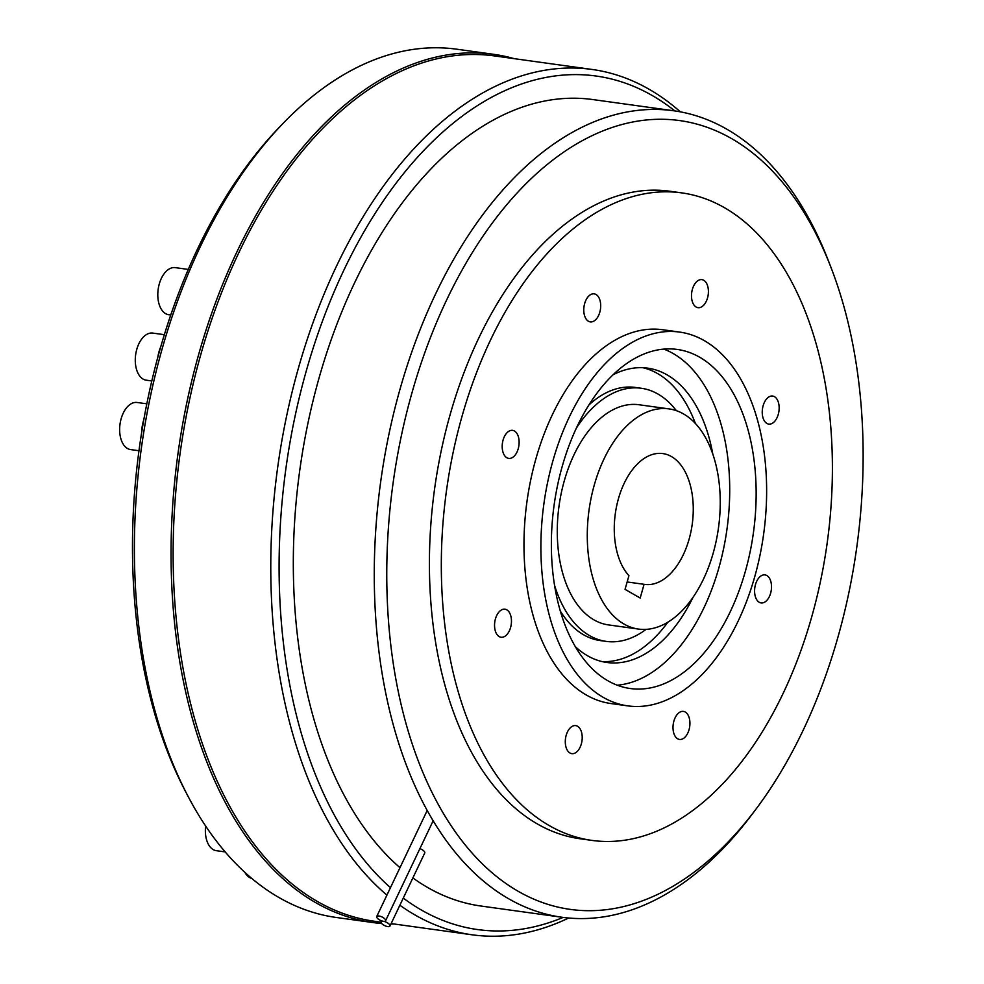 <?xml version="1.0" encoding="UTF-8"?>
<svg xmlns="http://www.w3.org/2000/svg" width="984" height="984" viewBox="0 0 984 984"><rect width="100%" height="100%" fill="white"/><g stroke="black" fill="none" stroke-linecap="round" stroke-linejoin="round"><path stroke-width="1.48" d="M383.342 921.295A4.908 1.882 -154.5 0 0 381.115 921.836A4.908 1.882 -154.5 0 0 382.924 924.579A4.908 1.882 -154.5 0 0 387.733 926.596A4.908 1.882 -154.5 0 0 389.959 926.055A4.908 1.882 -154.5 0 0 388.151 923.312A4.908 1.882 -154.5 0 0 383.342 921.295A4.908 1.882 -154.5 0 0 385.58 920.753A4.908 1.882 -154.5 0 0 383.772 918.01A4.908 1.882 -154.5 0 0 378.951 915.993A4.908 1.882 -154.5 0 0 376.724 916.534A4.908 1.882 -154.5 0 0 378.532 919.277A4.908 1.882 -154.5 0 0 383.342 921.295M389.959 926.055L424.756 852.956A4.908 1.882 -154.5 0 0 419.897 848.639M138.965 450.733L130.601 449.577A23.776 13.973 -82.1 0 1 121.143 418.741A23.776 13.973 -82.1 0 1 137.12 402.481L146.825 403.821M170.749 315.003L168.756 314.732A23.776 13.973 -82.1 0 1 159.297 283.896A23.776 13.973 -82.1 0 1 175.287 267.636L188.288 269.432M151.807 380.956L146.235 380.181A23.776 13.973 -82.1 0 1 136.776 349.345A23.776 13.973 -82.1 0 1 152.754 333.084L164.353 334.683M141.684 432.271A26.74 15.719 -82.1 0 1 143.369 421.127A26.74 15.719 -82.1 0 1 143.836 419.578M157.821 357.229A26.74 15.719 -82.1 0 1 159.002 351.731A26.74 15.719 -82.1 0 1 160.724 346.823M225.225 851.91L216.32 850.68A23.776 13.973 -82.1 0 1 205.644 825.97M251.843 878.441A23.776 13.973 -82.1 0 1 244.832 872.291M280.034 126.555A432.357 254.13 97.9 0 0 159.789 350.119A432.357 254.13 97.9 0 0 187.403 795.01M689.034 729.759A14.157 8.315 97.9 0 0 683.413 711.395A14.157 8.315 97.9 0 0 673.892 721.087A14.157 8.315 97.9 0 0 679.526 739.439A14.157 8.315 97.9 0 0 689.034 729.759M770.62 593.241A14.157 8.315 97.9 0 0 764.986 574.89A14.157 8.315 97.9 0 0 755.478 584.57A14.157 8.315 97.9 0 0 761.099 602.921A14.157 8.315 97.9 0 0 770.62 593.241M778.27 414.399A14.157 8.315 97.9 0 0 772.649 396.048A14.157 8.315 97.9 0 0 763.129 405.728A14.157 8.315 97.9 0 0 768.762 424.092A14.157 8.315 97.9 0 0 778.27 414.399M707.521 297.992A14.157 8.315 97.9 0 0 701.899 279.64A14.157 8.315 97.9 0 0 692.379 289.321A14.157 8.315 97.9 0 0 698.013 307.672A14.157 8.315 97.9 0 0 707.521 297.992M599.809 312.199A14.157 8.315 97.9 0 0 594.176 293.847A14.157 8.315 97.9 0 0 584.668 303.527A14.157 8.315 97.9 0 0 590.302 321.891A14.157 8.315 97.9 0 0 599.809 312.199M518.236 448.716A14.157 8.315 97.9 0 0 512.602 430.365A14.157 8.315 97.9 0 0 503.082 440.045A14.157 8.315 97.9 0 0 508.716 458.396A14.157 8.315 97.9 0 0 518.236 448.716M510.573 627.558A14.157 8.315 97.9 0 0 504.952 609.207A14.157 8.315 97.9 0 0 495.432 618.887A14.157 8.315 97.9 0 0 501.065 637.238A14.157 8.315 97.9 0 0 510.573 627.558M581.323 743.966A14.157 8.315 97.9 0 0 575.702 725.614A14.157 8.315 97.9 0 0 566.181 735.294A14.157 8.315 97.9 0 0 571.815 753.646A14.157 8.315 97.9 0 0 581.323 743.966M674.901 110.934A430.869 253.257 97.9 0 0 306.319 370.771A430.869 253.257 97.9 0 0 390.463 887.666M403.268 898.097A430.869 253.257 97.9 0 0 563.143 917.408M568.666 918.01A436.81 256.75 -82.1 0 1 472.123 934.8A436.81 256.75 -82.1 0 1 399.873 905.231M386.921 895.108A436.81 256.75 -82.1 0 1 298.373 368.287A436.81 256.75 -82.1 0 1 592.036 69.446A436.81 256.75 -82.1 0 1 680.375 111.856M411.915 392.997A398.176 234.044 97.9 0 0 466.76 846.843A398.176 234.044 97.9 0 0 755.823 809.34A398.176 234.044 97.9 0 0 837.987 636.992A398.176 234.044 97.9 0 0 830.939 267.328A398.176 234.044 97.9 0 0 617.522 125.767A398.176 234.044 97.9 0 0 411.915 392.997M755.823 809.34L751.616 814.949A407.093 239.284 -82.1 0 1 561.926 917.248A407.093 239.284 -82.1 0 1 399.996 389.27A407.093 239.284 -82.1 0 1 673.683 110.761A407.093 239.284 -82.1 0 1 828.405 260.785L830.939 267.328M554.595 585.455A127.772 75.104 97.9 0 0 606.218 641.396A127.772 75.104 97.9 0 0 646.058 629.366M560.363 611.113A127.772 75.104 97.9 0 0 600.265 640.572L606.218 641.396M642.933 367.721A148.572 87.33 -82.1 0 1 695.38 423.489M712.822 454.178A148.572 87.33 97.9 0 0 647.718 368.151A148.572 87.33 97.9 0 0 613.081 374.756M689.095 539.22A66.039 38.819 97.9 0 0 662.822 453.575A66.039 38.819 97.9 0 0 618.432 498.753A66.039 38.819 97.9 0 0 628.936 575.64L625.049 589.367L640.19 598.038L644.077 584.312A66.039 38.819 97.9 0 0 644.692 584.398A66.039 38.819 97.9 0 0 689.095 539.22M381.042 922.18L374.486 921.27A436.81 256.75 -82.1 0 1 200.736 354.757A436.81 256.75 -82.1 0 1 494.411 55.916L592.036 69.446M638.505 629.071L608.506 624.914A111.13 65.325 -82.1 0 1 564.299 480.782A111.13 65.325 -82.1 0 1 639.01 404.744L669.009 408.901A111.13 65.325 97.9 0 0 594.299 484.94A111.13 65.325 97.9 0 0 638.505 629.071A111.13 65.325 97.9 0 0 713.216 553.033A111.13 65.325 97.9 0 0 669.009 408.901M745.331 571.433A171.155 100.602 97.9 0 0 677.25 349.443A171.155 100.602 97.9 0 0 562.184 466.539A171.155 100.602 97.9 0 0 630.264 688.529A171.155 100.602 97.9 0 0 745.331 571.433M617.263 685.196A171.155 100.602 97.9 0 0 718.898 567.768A171.155 100.602 97.9 0 0 663.831 349.111M561.926 917.248L480.967 906.03A407.093 239.284 -82.1 0 1 412.874 877.925M399.971 867.679A407.093 239.284 -82.1 0 1 319.037 378.053A407.093 239.284 -82.1 0 1 592.725 99.544L673.683 110.761M591.987 840.41L580.08 838.762A326.86 192.126 -82.1 0 1 450.069 414.842A326.86 192.126 -82.1 0 1 669.809 191.228L681.715 192.876A326.86 192.126 -82.1 0 1 811.739 616.796A326.86 192.126 -82.1 0 1 591.987 840.41A326.86 192.126 -82.1 0 1 461.976 416.49A326.86 192.126 -82.1 0 1 681.715 192.876M627.853 705.885L610.953 703.548A188.694 110.909 -82.1 0 1 535.899 458.827A188.694 110.909 -82.1 0 1 662.749 329.738L679.661 332.088A188.694 110.909 -82.1 0 1 754.716 576.796A188.694 110.909 -82.1 0 1 627.853 705.885A188.694 110.909 -82.1 0 1 552.811 461.176A188.694 110.909 -82.1 0 1 679.661 332.088M381.706 923.521A438.298 257.623 -82.1 0 1 373.096 922.574L336.417 917.494A438.298 257.623 -82.1 0 1 162.089 349.062A438.298 257.623 -82.1 0 1 456.748 49.2L493.414 54.28A438.298 257.623 -82.1 0 1 514.214 58.659M394.289 924.013A438.298 257.623 -82.1 0 1 390.956 923.988M373.096 922.574A438.298 257.623 -82.1 0 1 198.756 354.142A438.298 257.623 -82.1 0 1 493.414 54.28M182.249 283.982A26.74 15.719 -82.1 0 1 183.75 280.255M667.853 622.208A148.572 87.33 -82.1 0 1 602.208 661.605M676.365 410.672A127.772 75.104 97.9 0 0 641.297 388.262L635.344 387.438A127.772 75.104 97.9 0 0 588.936 404.928M627.14 581.962L644.077 584.312M575.394 646.722A148.572 87.33 97.9 0 0 606.931 662.49A148.572 87.33 97.9 0 0 692.97 597.423M641.297 388.262A127.772 75.104 97.9 0 0 576.403 428.052M381.583 920.852L381.115 921.836M427.228 810.422L376.724 916.534M433.169 820.754L385.58 920.753M391.14 923.582L472.123 934.8"/></g></svg>
